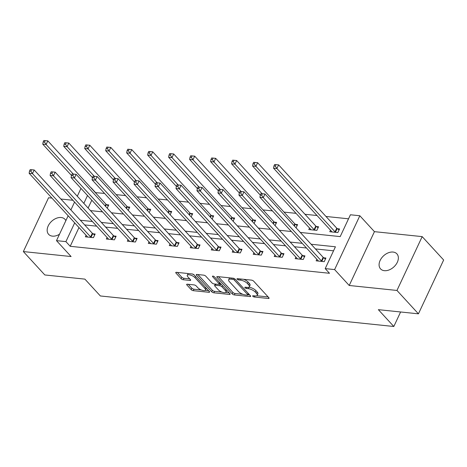 <?xml version="1.0" encoding="UTF-8"?>
<svg xmlns="http://www.w3.org/2000/svg" width="467" height="467" viewBox="0 0 467 467"><rect width="100%" height="100%" fill="white"/><g stroke="black" fill="none" stroke-linecap="round" stroke-linejoin="round"><path stroke-width="0.7" d="M252.828 296.288A1.191 0.449 -154.9 0 0 254.34 297.024L268.367 298.483A1.705 0.642 -154.9 0 0 269.068 298.29A1.705 0.642 -154.9 0 0 268.846 297.701L253.669 281.181A1.705 0.642 -154.9 0 0 251.509 280.124L237.481 278.665A1.191 0.449 -154.9 0 0 236.991 278.799A1.191 0.449 -154.9 0 0 237.148 279.213A1.191 0.449 -154.9 0 0 238.66 279.949L240.476 280.136A5.452 2.061 -154.9 0 1 247.399 283.516L248.66 284.893A5.452 2.061 -154.9 0 1 249.372 286.767A5.452 2.061 -154.9 0 1 247.136 287.392L245.321 287.199A1.191 0.449 -154.9 0 0 244.831 287.339A1.191 0.449 -154.9 0 0 244.988 287.748A1.191 0.449 -154.9 0 0 246.5 288.489L248.316 288.676A5.452 2.061 -154.9 0 1 255.239 292.056L256.5 293.428A5.452 2.061 -154.9 0 1 257.212 295.302A5.452 2.061 -154.9 0 1 254.976 295.926L253.161 295.739A1.191 0.449 -154.9 0 0 252.67 295.874A1.191 0.449 -154.9 0 0 252.828 296.288M65.865 220.634A11.103 7.571 -42.6 0 0 64.983 219.315A11.103 7.571 -42.6 0 0 61.165 217.517A11.103 7.571 -42.6 0 0 49.677 223.471A11.103 7.571 -42.6 0 0 48.626 234.341A11.103 7.571 -42.6 0 0 52.444 236.139A11.103 7.571 -42.6 0 0 59.49 234.247M384.364 270.679A11.103 7.571 -42.6 0 0 395.847 264.725A11.103 7.571 -42.6 0 0 396.903 253.855A11.103 7.571 -42.6 0 0 393.086 252.057A11.103 7.571 -42.6 0 0 381.603 258.012A11.103 7.571 -42.6 0 0 380.547 268.881A11.103 7.571 -42.6 0 0 384.364 270.679M187.378 284.205A1.705 0.642 -154.9 0 0 186.677 284.397A1.705 0.642 -154.9 0 0 186.899 284.981L191.155 289.622A1.705 0.642 -154.9 0 0 193.32 290.672L208.895 292.295A1.705 0.642 -154.9 0 0 209.595 292.103A1.705 0.642 -154.9 0 0 209.374 291.513L194.196 274.993A1.705 0.642 -154.9 0 0 192.036 273.936L176.456 272.314A1.705 0.642 -154.9 0 0 175.761 272.512A1.705 0.642 -154.9 0 0 175.983 273.096L181.126 278.694A1.705 0.642 -154.9 0 0 183.286 279.751L189.952 280.445A1.705 0.642 -154.9 0 0 190.653 280.247A1.705 0.642 -154.9 0 0 190.431 279.663L187.88 276.884A4.553 1.722 -154.9 0 1 187.285 275.32A4.553 1.722 -154.9 0 1 190.594 275.098A4.553 1.722 -154.9 0 1 194.943 277.62L204.931 288.501A4.553 1.722 -154.9 0 1 205.527 290.065A4.553 1.722 -154.9 0 1 202.223 290.287A4.553 1.722 -154.9 0 1 197.868 287.765L196.204 285.95A1.705 0.642 -154.9 0 0 194.044 284.899L187.378 284.205M78.981 227.552L70.202 246.302L65.905 241.62L56.495 240.645L68.153 215.754M418.432 313.83L396.962 290.451L422.18 236.623L443.65 260.002L418.432 313.83L378.358 309.662L393.815 326.497L100.358 295.961L84.901 279.126L44.82 274.958L23.35 251.573L71.095 256.541L56.495 240.645M422.18 236.623L374.435 231.655L349.217 285.483L396.962 290.451M349.217 285.483L334.617 269.582L325.201 268.607L335.429 246.78L311.139 244.253M70.202 246.302L329.498 273.283L325.201 268.607M232.21 293.889A1.705 0.642 -154.9 0 0 234.376 294.946L249.95 296.568A1.705 0.642 -154.9 0 0 250.651 296.37A1.705 0.642 -154.9 0 0 250.429 295.786L235.251 279.26A1.705 0.642 -154.9 0 0 233.091 278.209L217.511 276.587A1.705 0.642 -154.9 0 0 216.816 276.785A1.705 0.642 -154.9 0 0 217.038 277.369L232.21 293.889L232.893 292.435A1.705 0.642 -154.9 0 0 235.059 293.492L242.904 294.309M229.425 294.432L213.845 292.809A1.705 0.642 -154.9 0 1 211.685 291.758L196.508 275.232A1.705 0.642 -154.9 0 1 196.286 274.649A1.705 0.642 -154.9 0 1 196.986 274.45L203.653 275.145A1.705 0.642 -154.9 0 1 205.819 276.201L211.971 282.903A1.705 0.642 -154.9 0 0 214.131 283.959L218.556 284.415A1.705 0.642 -154.9 0 0 219.257 284.222A1.705 0.642 -154.9 0 0 219.035 283.638L212.625 276.657A1.191 0.449 -154.9 0 1 212.467 276.248A1.191 0.449 -154.9 0 1 213.337 276.19A1.191 0.449 -154.9 0 1 214.476 276.849L229.898 293.65A1.705 0.642 -154.9 0 1 230.126 294.239A1.705 0.642 -154.9 0 1 229.425 294.432L229.828 293.574M51.936 198.096L48.568 197.745L23.35 251.573M393.815 326.497L400.616 311.979M333.537 250.814L315.435 248.929M306.498 248L294.455 246.745M285.518 245.817L273.475 244.562M264.532 243.634L252.495 242.379M243.552 241.451L231.515 240.196M222.572 239.267L210.535 238.012M201.592 237.084L189.549 235.829M180.612 234.901L168.569 233.646M159.632 232.718L147.59 231.463M138.652 230.535L126.61 229.285M117.672 228.351L105.63 227.102M96.692 226.168L84.65 224.919M316.865 259.296L316.147 260.831L324.221 261.672L325.919 258.035L323.742 257.807M295.885 257.113L295.167 258.648L303.235 259.489L304.939 255.852L302.762 255.624M274.905 254.929L274.187 256.465L282.255 257.305L283.959 253.669L281.782 253.441M253.925 252.746L253.207 254.282L261.275 255.122L262.979 251.485L260.802 251.258M232.945 250.563L232.227 252.098L240.295 252.939L241.999 249.302L239.822 249.074M211.965 248.38L211.247 249.915L219.315 250.756L221.019 247.119L218.842 246.891M190.985 246.197L190.267 247.732L198.335 248.572L200.039 244.936L197.862 244.708M170.006 244.013L169.287 245.549L177.355 246.389L179.059 242.752L176.882 242.525M149.026 241.83L148.308 243.365L156.375 244.206L158.079 240.569L155.902 240.342M128.046 239.647L127.322 241.182L135.395 242.023L137.1 238.386L134.922 238.158M107.066 237.464L106.342 238.999L114.415 239.84L116.12 236.203L113.942 235.975M86.086 235.28L85.362 236.816L93.435 237.656L95.14 234.02L92.962 233.792M348.528 218.807L325.966 216.46M317.029 215.532L304.986 214.277M296.049 213.349L284.006 212.094M272.413 210.886L263.026 209.911M251.433 208.702L242.046 207.727M230.453 206.519L221.066 205.544M209.473 204.336L200.086 203.361M188.493 202.153L179.106 201.178M167.513 199.969L158.12 198.995M146.533 197.786L137.14 196.811M125.553 195.603L116.16 194.628M104.567 193.42L95.344 192.626M91.806 200.185L88.123 208.037M330.496 230.196L329.778 231.731L337.845 232.572L339.55 228.935L337.372 228.707M309.516 228.013L308.798 229.548L316.865 230.389L318.57 226.752L316.392 226.524M296.06 227.832L297.59 224.569L295.413 224.341M275.081 225.649L276.61 222.385L274.433 222.158M254.101 223.465L255.63 220.202L253.453 219.975M233.121 221.282L234.65 218.019L232.473 217.791M212.141 219.099L213.67 215.836L211.493 215.608M191.161 216.922L192.69 213.653L190.513 213.425M170.181 214.738L171.71 211.469L169.533 211.242M149.201 212.555L150.73 209.286L148.553 209.058M128.215 210.372L129.75 207.103L127.573 206.875M107.235 208.189L108.764 204.92L106.593 204.692M72.916 200.279L60.873 199.024M95.42 192.468L91.123 187.792M300.299 232.443L340.198 236.6L350.419 214.773L359.835 215.754L334.617 269.582M374.435 231.655L359.835 215.754M70.885 209.922L74.562 202.071M77.294 196.239L80.972 188.388M74.691 222.876L65.905 241.62M302.202 243.325L290.159 242.069M281.222 241.141L269.179 239.886M260.242 238.958L248.199 237.703M239.262 236.775L227.219 235.52M218.282 234.592L206.239 233.337M197.302 232.408L185.259 231.153M176.322 230.225L164.279 228.97M155.336 228.042L143.299 226.787M134.356 225.859L122.319 224.604M113.376 223.675L101.339 222.42M92.396 221.492L80.353 220.237M81.1 209.193L80.902 209.619L81.55 209.683M90.493 210.617L102.536 211.866M111.473 212.8L123.516 214.049M132.453 214.983L144.496 216.233M153.433 217.161L165.476 218.416M174.413 219.344L186.456 220.599M195.393 221.527L207.436 222.782M216.373 223.711L228.416 224.966M237.353 225.894L249.396 227.149M258.333 228.077L270.375 229.332M279.313 230.26L291.355 231.515M87.51 195.51L83.832 203.361M257.212 295.302L257.895 293.848A5.452 2.061 -154.9 0 0 257.183 291.974L256.5 293.428M248.899 287.211L248.999 287.223A5.452 2.061 -154.9 0 1 255.922 290.597L257.183 291.974M249.372 286.767L250.055 285.308A5.452 2.061 -154.9 0 0 249.343 283.44L248.66 284.893M243.657 279.307A5.452 2.061 -154.9 0 1 248.082 282.062L249.343 283.44M256.739 295.751L268.14 296.936M218.422 276.68L232.893 292.435M247.889 294.829L249.722 295.016M247.317 295.132A1.191 0.449 -154.9 0 0 247.808 294.992A1.191 0.449 -154.9 0 0 247.656 294.584L234.335 280.083A1.191 0.449 -154.9 0 0 232.817 279.342L230.902 279.143A5.452 2.061 -154.9 0 0 228.667 279.768A5.452 2.061 -154.9 0 0 229.379 281.642L238.485 291.554A5.452 2.061 -154.9 0 0 245.403 294.934L247.317 295.132M229.822 277.865A5.452 2.061 -154.9 0 0 229.35 278.314L228.667 279.768M229.198 292.885L225.649 292.511M221.983 292.132L214.528 291.355L213.845 292.809M197.897 274.543L212.362 290.299A1.705 0.642 -154.9 0 0 214.528 291.355M218.358 289.855A4.553 1.722 -154.9 0 0 222.706 292.377A4.553 1.722 -154.9 0 0 226.01 292.155A4.553 1.722 -154.9 0 0 225.421 290.591L221.901 286.756A1.705 0.642 -154.9 0 0 219.735 285.705L215.316 285.244A1.705 0.642 -154.9 0 0 214.616 285.436A1.705 0.642 -154.9 0 0 214.838 286.02L218.358 289.855M226.01 292.155L226.693 290.702A4.553 1.722 -154.9 0 0 226.74 290.205M221.603 284.619A1.705 0.642 -154.9 0 0 220.418 284.245L219.735 285.705M219.297 284.129L220.418 284.245M205.527 290.065L206.21 288.612A4.553 1.722 -154.9 0 0 206.251 288.116M194.219 275.016A4.553 1.722 -154.9 0 0 192.153 273.948M188.271 273.545A4.553 1.722 -154.9 0 0 187.968 273.866L187.285 275.32M177.367 272.407L181.803 277.24A1.705 0.642 -154.9 0 0 183.969 278.297L189.725 278.892M188.289 284.298L191.838 288.162A1.705 0.642 -154.9 0 0 194.003 289.219L201.353 289.984M205.223 290.386L208.667 290.748M274.625 164.518L273.942 165.972L275.285 166.112L275.968 164.658L274.625 164.518L278.606 164.886L276.902 168.523L273.539 168.173L331.687 231.492A1.734 0.654 25.1 0 1 331.909 231.83L331.955 231.959M339.089 229.922L337.168 228.561A1.734 0.654 25.1 0 1 336.754 228.205L278.606 164.886L275.968 164.658M335.668 232.344L335.464 232.198A1.734 0.654 25.1 0 1 335.049 231.842L276.902 168.523L275.285 166.112M273.539 168.173L273.942 165.972M260.995 193.612L260.312 195.072L261.66 195.212L262.337 193.752L260.995 193.612L264.976 193.986L263.271 197.623L321.419 260.936A1.734 0.654 -154.9 0 0 321.833 261.298L322.043 261.444M261.66 195.212L263.271 197.623L259.909 197.272L318.056 260.586A1.734 0.654 -154.9 0 1 318.278 260.925L318.325 261.059M262.337 193.752L264.976 193.986L323.123 257.299A1.734 0.654 -154.9 0 0 323.538 257.661L325.458 259.022M260.312 195.072L259.909 197.272M253.645 162.335L252.962 163.789L254.305 163.929L254.988 162.475L253.645 162.335L257.626 162.703L255.922 166.34L252.559 165.989L310.707 229.309A1.734 0.654 25.1 0 1 310.929 229.647L310.975 229.776M318.109 227.738L316.188 226.378A1.734 0.654 25.1 0 1 315.774 226.022L257.626 162.703L254.988 162.475M314.688 230.161L314.484 230.015A1.734 0.654 25.1 0 1 314.069 229.659L255.922 166.34L254.305 163.929M252.559 165.989L252.962 163.789M232.665 160.152L231.982 161.605L233.325 161.745L234.008 160.292L232.665 160.152L236.646 160.52L234.942 164.156L231.579 163.806L260.306 195.095M297.129 225.555L295.208 224.195A1.734 0.654 25.1 0 1 294.788 223.839L236.646 160.52L234.008 160.292M262.051 193.682L234.942 164.156L233.325 161.745M231.579 163.806L231.982 161.605M240.015 191.429L239.332 192.889L240.68 193.029L241.357 191.569L240.015 191.429L243.996 191.803L242.291 195.44L300.439 258.753A1.734 0.654 -154.9 0 0 300.853 259.115L301.063 259.261M240.68 193.029L242.291 195.44L238.929 195.089L297.076 258.403A1.734 0.654 -154.9 0 1 297.298 258.741L297.345 258.876M241.357 191.569L243.996 191.803L302.143 255.116A1.734 0.654 -154.9 0 0 302.558 255.478L304.478 256.838M241.071 191.499L213.962 161.973L210.599 161.623L239.326 192.912L238.929 195.089M219.035 189.246L218.352 190.705L219.694 190.845L220.377 189.386L219.035 189.246L223.016 189.62L221.311 193.256L279.459 256.57A1.734 0.654 -154.9 0 0 279.873 256.932L280.077 257.078M219.694 190.845L221.311 193.256L217.949 192.906L276.096 256.22A1.734 0.654 -154.9 0 1 276.318 256.558L276.365 256.692M220.377 189.386L223.016 189.62L281.163 252.933A1.734 0.654 -154.9 0 0 281.578 253.295L283.498 254.655M218.352 190.705L217.949 192.906M211.685 157.969L215.666 158.336L213.962 161.973L212.345 159.562L213.028 158.109L211.685 157.969L211.002 159.422L212.345 159.562M276.149 223.372L274.228 222.012A1.734 0.654 25.1 0 1 273.808 221.656L215.666 158.336L213.028 158.109M210.599 161.623L211.002 159.422M190.705 155.785L190.022 157.239L191.365 157.379L192.048 155.925L190.705 155.785L194.686 156.153L192.982 159.79L189.62 159.44L218.346 190.729M255.169 221.189L253.248 219.829A1.734 0.654 25.1 0 1 252.828 219.472L194.686 156.153L192.048 155.925M220.091 189.316L192.982 159.79L191.365 157.379M189.62 159.44L190.022 157.239M169.719 153.602L169.042 155.056L170.385 155.196L171.068 153.742L169.719 153.602L173.701 153.97L172.002 157.607L168.64 157.256L197.366 188.545M234.189 219.005L232.268 217.645A1.734 0.654 25.1 0 1 231.848 217.289L173.701 153.97L171.068 153.742M199.111 187.133L172.002 157.607L170.385 155.196M168.64 157.256L169.042 155.056M198.055 187.063L197.372 188.522L198.714 188.662L199.397 187.203L198.055 187.063L202.036 187.436L200.331 191.073L258.479 254.387A1.734 0.654 -154.9 0 0 258.893 254.748L259.097 254.894M198.714 188.662L200.331 191.073L196.969 190.723L255.116 254.036A1.734 0.654 -154.9 0 1 255.338 254.375L255.385 254.509M199.397 187.203L202.036 187.436L260.177 250.75A1.734 0.654 -154.9 0 0 260.598 251.112L262.518 252.472M197.372 188.522L196.969 190.723M177.075 184.879L176.392 186.339L177.734 186.479L178.417 185.02L177.075 184.879L181.056 185.253L179.351 188.89L237.499 252.203A1.734 0.654 -154.9 0 0 237.913 252.565L238.117 252.711M177.734 186.479L179.351 188.89L175.989 188.54L234.136 251.853A1.734 0.654 -154.9 0 1 234.358 252.198L234.405 252.326M178.417 185.02L181.056 185.253L239.197 248.567A1.734 0.654 -154.9 0 0 239.618 248.929L241.538 250.289M176.392 186.339L175.989 188.54M156.095 182.696L155.412 184.156L156.754 184.296L157.437 182.836L156.095 182.696L160.076 183.07L158.371 186.707L216.513 250.02A1.734 0.654 -154.9 0 0 216.933 250.382L217.137 250.528M156.754 184.296L158.371 186.707L155.009 186.356L213.15 249.67A1.734 0.654 -154.9 0 1 213.378 250.014L213.425 250.143M157.437 182.836L160.076 183.07L218.217 246.383A1.734 0.654 -154.9 0 0 218.638 246.745L220.558 248.105M155.412 184.156L155.009 186.356M135.109 180.513L134.432 181.972L135.774 182.112L136.457 180.653L135.109 180.513L139.09 180.887L137.391 184.523L195.533 247.837A1.734 0.654 -154.9 0 0 195.953 248.199L196.158 248.345M135.774 182.112L137.391 184.523L134.029 184.173L192.171 247.487A1.734 0.654 -154.9 0 1 192.398 247.831L192.445 247.959M136.457 180.653L139.09 180.887L197.237 244.2A1.734 0.654 -154.9 0 0 197.658 244.562L199.578 245.922M136.171 180.583L109.056 151.057L105.694 150.707L134.426 181.996L134.029 184.173M114.129 178.336L113.452 179.789L114.794 179.929L115.477 178.47L114.129 178.336L118.11 178.703L116.411 182.34L174.553 245.654A1.734 0.654 -154.9 0 0 174.973 246.016L175.178 246.162M114.794 179.929L116.411 182.34L113.049 181.99L171.191 245.303A1.734 0.654 -154.9 0 1 171.418 245.648L171.465 245.776M115.477 178.47L118.11 178.703L176.257 242.017A1.734 0.654 -154.9 0 0 176.678 242.379L178.598 243.739M113.452 179.789L113.049 181.99M93.149 176.152L92.472 177.606L93.814 177.746L94.497 176.287L93.149 176.152L97.13 176.52L95.426 180.157L153.573 243.47A1.734 0.654 -154.9 0 0 153.993 243.832L154.198 243.978M93.814 177.746L95.426 180.157L92.069 179.807L150.211 243.12A1.734 0.654 -154.9 0 1 150.438 243.465L150.479 243.593M94.497 176.287L97.13 176.52L155.278 239.834A1.734 0.654 -154.9 0 0 155.698 240.196L157.618 241.556M92.472 177.606L92.069 179.807M72.169 173.969L71.492 175.423L72.834 175.563L73.517 174.109L72.169 173.969L76.15 174.337L74.446 177.974L132.593 241.287A1.734 0.654 -154.9 0 0 133.013 241.649L133.218 241.795M72.834 175.563L74.446 177.974L71.083 177.623L129.231 240.943A1.734 0.654 -154.9 0 1 129.452 241.281L129.499 241.41M73.517 174.109L76.15 174.337L134.298 237.65A1.734 0.654 -154.9 0 0 134.718 238.012L136.633 239.373M71.492 175.423L71.083 177.623M51.189 171.786L50.506 173.239L51.855 173.38L52.538 171.926L51.189 171.786L55.17 172.154L53.466 175.79L111.613 239.104A1.734 0.654 -154.9 0 0 112.033 239.466L112.238 239.612M51.855 173.38L53.466 175.79L50.103 175.44L108.251 238.76A1.734 0.654 -154.9 0 1 108.472 239.098L108.519 239.227M52.538 171.926L55.17 172.154L113.318 235.467A1.734 0.654 -154.9 0 0 113.738 235.829L115.653 237.189M50.506 173.239L50.103 175.44M30.209 169.603L29.526 171.056L30.875 171.196L31.558 169.743L30.209 169.603L34.19 169.97L32.486 173.607L90.633 236.921A1.734 0.654 -154.9 0 0 91.053 237.283L91.258 237.429M30.875 171.196L32.486 173.607L29.123 173.257L87.271 236.576A1.734 0.654 -154.9 0 1 87.492 236.915L87.539 237.043M31.558 169.743L34.19 169.97L92.338 233.284A1.734 0.654 -154.9 0 0 92.752 233.646L94.673 235.006M29.526 171.056L29.123 173.257M148.739 151.419L148.062 152.872L149.405 153.013L150.088 151.559L148.739 151.419L152.721 151.787L151.022 155.423L147.66 155.073L176.386 186.362M213.209 216.822L211.288 215.462A1.734 0.654 25.1 0 1 210.868 215.106L152.721 151.787L150.088 151.559M178.131 184.95L151.022 155.423L149.405 153.013M147.66 155.073L148.062 152.872M127.76 149.236L127.082 150.689L128.425 150.829L129.108 149.376L127.76 149.236L131.741 149.603L130.036 153.24L126.674 152.89L155.406 184.179M192.223 214.639L190.308 213.279A1.734 0.654 25.1 0 1 189.888 212.923L131.741 149.603L129.108 149.376M157.151 182.766L130.036 153.24L128.425 150.829M126.674 152.89L127.082 150.689M106.78 147.052L110.761 147.42L109.056 151.057L107.445 148.646L108.128 147.193L106.78 147.052L106.097 148.506L107.445 148.646M171.243 212.456L169.328 211.096A1.734 0.654 25.1 0 1 168.908 210.74L110.761 147.42L108.128 147.193M105.694 150.707L106.097 148.506M85.8 144.869L85.117 146.323L86.465 146.463L87.148 145.009L85.8 144.869L89.781 145.237L88.076 148.874L84.714 148.524L113.446 179.813M150.263 210.273L148.343 208.912A1.734 0.654 25.1 0 1 147.928 208.556L89.781 145.237L87.148 145.009M115.191 178.4L88.076 148.874L86.465 146.463M84.714 148.524L85.117 146.323M64.82 142.686L64.137 144.14L65.485 144.28L66.162 142.826L64.82 142.686L68.801 143.054L67.096 146.691L63.734 146.346L92.466 177.629M129.283 208.089L127.363 206.729A1.734 0.654 25.1 0 1 126.948 206.373L68.801 143.054L66.162 142.826M94.211 176.217L67.096 146.691L65.485 144.28M63.734 146.346L64.137 144.14M43.84 140.503L43.157 141.956L44.505 142.096L45.182 140.643L43.84 140.503L47.821 140.871L46.116 144.507L42.754 144.163L71.486 175.446M108.303 205.906L106.383 204.546A1.734 0.654 25.1 0 1 105.968 204.19L47.821 140.871L45.182 140.643M73.226 174.033L46.116 144.507L44.505 142.096M42.754 144.163L43.157 141.956M254.859 295.915L254.34 297.024M239.18 278.84L238.66 279.949M247.02 287.38L246.5 288.489M255.922 290.597L255.239 292.056M248.999 287.223L248.316 288.676M248.082 282.062L247.399 283.516M240.995 279.032L240.476 280.136M268.77 297.625L268.367 298.483M217.406 276.581L217.038 277.369M250.353 295.704L249.95 296.568M235.059 293.492L234.376 294.946M248.216 293.381L247.656 294.584M234.872 278.933L234.335 280.083M233.331 278.244L232.817 279.342M231.422 278.034L230.902 279.143M212.362 290.299L211.685 291.758M196.881 274.444L196.508 275.232M219.595 282.43L219.035 283.638M212.882 276.108L212.625 276.657M225.981 289.382L225.421 290.591M222.461 285.553L221.901 286.756M215.83 284.134L215.316 285.244M205.498 287.293L204.931 288.501M195.51 276.417L194.943 277.62M190.355 279.581L189.952 280.445M183.969 278.297L183.286 279.751M181.803 277.24L181.126 278.694M176.351 272.308L175.983 273.096M209.298 291.437L208.895 292.295M194.003 289.219L193.32 290.672M191.838 288.162L191.155 289.622M187.267 284.193L186.899 284.981M337.168 228.561L335.464 232.198M336.754 228.205L335.049 231.842M321.419 260.936L323.123 257.299M321.833 261.298L323.538 257.661M316.188 226.378L314.484 230.015M315.774 226.022L314.069 229.659M295.208 224.195L294.368 225.993M294.788 223.839L293.982 225.567M300.439 258.753L302.143 255.116M300.853 259.115L302.558 255.478M279.459 256.57L281.163 252.933M279.873 256.932L281.578 253.295M274.228 222.012L273.388 223.81M273.808 221.656L273.002 223.384M253.248 219.829L252.408 221.627M252.828 219.472L252.017 221.2M232.268 217.645L231.428 219.443M231.848 217.289L231.037 219.017M258.479 254.387L260.177 250.75M258.893 254.748L260.598 251.112M237.499 252.203L239.197 248.567M237.913 252.565L239.618 248.929M216.513 250.02L218.217 246.383M216.933 250.382L218.638 246.745M195.533 247.837L197.237 244.2M195.953 248.199L197.658 244.562M174.553 245.654L176.257 242.017M174.973 246.016L176.678 242.379M153.573 243.47L155.278 239.834M153.993 243.832L155.698 240.196M132.593 241.287L134.298 237.65M133.013 241.649L134.718 238.012M111.613 239.104L113.318 235.467M112.033 239.466L113.738 235.829M90.633 236.921L92.338 233.284M91.053 237.283L92.752 233.646M211.288 215.462L210.448 217.26M210.868 215.106L210.057 216.834M190.308 213.279L189.468 215.077M189.888 212.923L189.077 214.651M169.328 211.096L168.488 212.894M168.908 210.74L168.097 212.467M148.343 208.912L147.508 210.71M147.928 208.556L147.117 210.284M127.363 206.729L126.522 208.527M126.948 206.373L126.137 208.101M106.383 204.546L105.542 206.344M105.968 204.19L105.157 205.918M248.45 293.632L247.808 294.992M219.928 282.786L219.257 284.222M215.252 284.07L214.616 285.436"/></g></svg>

